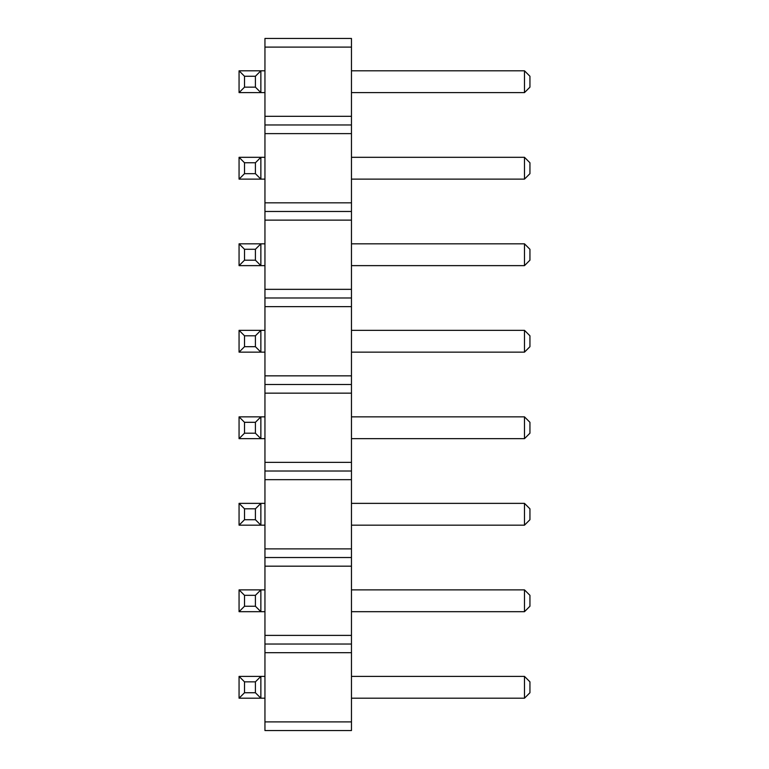 <?xml version="1.0" encoding="UTF-8"?>
<svg xmlns="http://www.w3.org/2000/svg" width="769" height="769" viewBox="0 0 769 769"><rect width="100%" height="100%" fill="white"/><g stroke="black" fill="none" stroke-linecap="round" stroke-linejoin="round"><path stroke-width="0.58" stroke-dasharray="3.85 2.88" d="M264.949 721.899L264.949 644.038L351.462 644.038L351.462 730.55L264.949 730.55L264.949 721.899L351.462 721.899M264.949 644.038L264.949 38.45L351.462 38.45L351.462 644.038M264.949 330.343L264.949 352.144L264.949 330.343L264.949 352.144L264.949 330.343L239.063 330.343L264.949 330.343L239.063 330.343L239.063 352.144L260.864 352.144L260.864 330.343L260.864 352.144L264.949 352.144L239.063 352.144L239.063 330.343L244.513 335.793L255.414 335.793L260.864 330.343L260.864 352.144L255.414 346.694L255.414 335.793M264.949 416.856L264.949 438.657L264.949 416.856L264.949 438.657L264.949 416.856L239.063 416.856L264.949 416.856L239.063 416.856L239.063 438.657L260.864 438.657L260.864 416.856L260.864 438.657L264.949 438.657L239.063 438.657L239.063 416.856L244.513 422.306L255.414 422.306L260.864 416.856L260.864 438.657L255.414 433.207L255.414 422.306M264.949 589.881L264.949 611.682L264.949 589.881L264.949 611.682L264.949 589.881L239.063 589.881L264.949 589.881L239.063 589.881L239.063 611.682L260.864 611.682L260.864 589.881L260.864 611.682L264.949 611.682L239.063 611.682L239.063 589.881L244.513 595.331L255.414 595.331L260.864 589.881L260.864 611.682L255.414 606.232L255.414 595.331M264.949 503.368L264.949 525.169L264.949 503.368L264.949 525.169L264.949 503.368L239.063 503.368L264.949 503.368L239.063 503.368L239.063 525.169L264.949 525.169L239.063 525.169L239.063 503.368L244.513 508.818L255.414 508.818L260.864 503.368L260.864 525.169L260.864 503.368L260.864 525.169L255.414 519.719L255.414 508.818M264.949 70.806L264.949 92.607L264.949 70.806L264.949 92.607L264.949 70.806L239.063 70.806L264.949 70.806L239.063 70.806L239.063 92.607L260.864 92.607L260.864 70.806L260.864 92.607L264.949 92.607L239.063 92.607L239.063 70.806L244.513 76.256L255.414 76.256L260.864 70.806L260.864 92.607L255.414 87.157L255.414 76.256M264.949 243.831L264.949 265.632L264.949 243.831L264.949 265.632L264.949 243.831L239.063 243.831L264.949 243.831L239.063 243.831L239.063 265.632L260.864 265.632L260.864 243.831L260.864 265.632L264.949 265.632L239.063 265.632L239.063 243.831L244.513 249.281L255.414 249.281L260.864 243.831L260.864 265.632L255.414 260.182L255.414 249.281M264.949 157.318L264.949 179.119L264.949 157.318L264.949 179.119L264.949 157.318L239.063 157.318L264.949 157.318L239.063 157.318L239.063 179.119L260.864 179.119L260.864 157.318L260.864 179.119L264.949 179.119L239.063 179.119L239.063 157.318L244.513 162.768L255.414 162.768L260.864 157.318L260.864 179.119L255.414 173.669L255.414 162.768M264.949 698.194L264.949 676.393L264.949 698.194L264.949 676.393L264.949 698.194L239.063 698.194L260.864 698.194L260.864 676.393L260.864 698.194L264.949 698.194L239.063 698.194L239.063 676.393L239.063 698.194L239.063 676.393L264.949 676.393L239.063 676.393L244.513 681.843L255.414 681.843L260.864 676.393L260.864 698.194L255.414 692.744L255.414 681.843M351.462 503.368L351.462 525.169L351.462 503.368L351.462 525.169L351.462 503.368L524.487 503.368L351.462 503.368L524.487 503.368L524.487 525.169L351.462 525.169L524.487 525.169L524.487 503.368L529.937 508.818L524.487 503.368L524.487 525.169L351.462 525.169M351.462 589.881L351.462 611.682L351.462 589.881L351.462 611.682L351.462 589.881L524.487 589.881L351.462 589.881L524.487 589.881L524.487 611.682L351.462 611.682L524.487 611.682L524.487 589.881L529.937 595.331L524.487 589.881L524.487 611.682L351.462 611.682M351.462 416.856L351.462 438.657L351.462 416.856L351.462 438.657L351.462 416.856L524.487 416.856L351.462 416.856L524.487 416.856L524.487 438.657L351.462 438.657L524.487 438.657L524.487 416.856L529.937 422.306L524.487 416.856L524.487 438.657L351.462 438.657M351.462 157.318L351.462 179.119L351.462 157.318L351.462 179.119L351.462 157.318L524.487 157.318L351.462 157.318L524.487 157.318L524.487 179.119L351.462 179.119L524.487 179.119L524.487 157.318L529.937 162.768L524.487 157.318L524.487 179.119L351.462 179.119M351.462 330.343L351.462 352.144L351.462 330.343L351.462 352.144L351.462 330.343L524.487 330.343L351.462 330.343L524.487 330.343L524.487 352.144L351.462 352.144L524.487 352.144L524.487 330.343L529.937 335.793L524.487 330.343L524.487 352.144L351.462 352.144M351.462 243.831L351.462 265.632L351.462 243.831L351.462 265.632L351.462 243.831L524.487 243.831L351.462 243.831L524.487 243.831L524.487 265.632L351.462 265.632L524.487 265.632L524.487 243.831L529.937 249.281L524.487 243.831L524.487 265.632L351.462 265.632M351.462 70.806L351.462 92.607L351.462 70.806L351.462 92.607L351.462 70.806L524.487 70.806L351.462 70.806L524.487 70.806L524.487 92.607L351.462 92.607L524.487 92.607L524.487 70.806L529.937 76.256L524.487 70.806L524.487 92.607L351.462 92.607M524.487 676.393L529.937 681.843L524.487 676.393L529.937 681.843L529.937 692.744L529.937 681.843L529.937 692.744L524.487 698.194L529.937 692.744L524.487 698.194L524.487 676.393L524.487 698.194L351.462 698.194L351.462 676.393L351.462 698.194L351.462 676.393L351.462 698.194L524.487 698.194L524.487 676.393L351.462 676.393M264.949 652.689L351.462 652.689M264.949 635.386L351.462 635.386M264.949 566.176L351.462 566.176M264.949 557.525L351.462 557.525M264.949 548.874L351.462 548.874M264.949 479.664L351.462 479.664M264.949 471.013L351.462 471.013M264.949 462.361L351.462 462.361M264.949 393.151L351.462 393.151M264.949 384.5L351.462 384.5M264.949 375.849L351.462 375.849M264.949 306.639L351.462 306.639M264.949 297.988L351.462 297.988M264.949 289.336L351.462 289.336M264.949 220.126L351.462 220.126M264.949 211.475L351.462 211.475M264.949 202.824L351.462 202.824M264.949 133.614L351.462 133.614M264.949 124.963L351.462 124.963M264.949 116.311L351.462 116.311M264.949 47.101L351.462 47.101M264.949 352.144L239.063 352.144L239.063 330.343M264.949 265.632L239.063 265.632L239.063 243.831M264.949 438.657L239.063 438.657L239.063 416.856M264.949 611.682L239.063 611.682L239.063 589.881M264.949 525.169L239.063 525.169L239.063 503.368M264.949 179.119L239.063 179.119L239.063 157.318M264.949 92.607L239.063 92.607L239.063 70.806M264.949 676.393L239.063 676.393M524.487 698.194L351.462 698.194M239.063 352.144L244.513 346.694L255.414 346.694M239.063 438.657L244.513 433.207L255.414 433.207M239.063 611.682L244.513 606.232L255.414 606.232M239.063 525.169L244.513 519.719L255.414 519.719M239.063 92.607L244.513 87.157L255.414 87.157M239.063 265.632L244.513 260.182L255.414 260.182M239.063 179.119L244.513 173.669L255.414 173.669M239.063 698.194L244.513 692.744L255.414 692.744M524.487 525.169L529.937 519.719L529.937 508.818L529.937 519.719L524.487 525.169L529.937 519.719L529.937 508.818L524.487 503.368M524.487 611.682L529.937 606.232L529.937 595.331L529.937 606.232L524.487 611.682L529.937 606.232L529.937 595.331L524.487 589.881M524.487 438.657L529.937 433.207L529.937 422.306L529.937 433.207L524.487 438.657L529.937 433.207L529.937 422.306L524.487 416.856M524.487 179.119L529.937 173.669L529.937 162.768L529.937 173.669L524.487 179.119L529.937 173.669L529.937 162.768L524.487 157.318M524.487 352.144L529.937 346.694L529.937 335.793L529.937 346.694L524.487 352.144L529.937 346.694L529.937 335.793L524.487 330.343M524.487 265.632L529.937 260.182L529.937 249.281L529.937 260.182L524.487 265.632L529.937 260.182L529.937 249.281L524.487 243.831M524.487 92.607L529.937 87.157L529.937 76.256L529.937 87.157L524.487 92.607L529.937 87.157L529.937 76.256L524.487 70.806M244.513 346.694L244.513 335.793M244.513 433.207L244.513 422.306M244.513 606.232L244.513 595.331M244.513 519.719L244.513 508.818M244.513 87.157L244.513 76.256M244.513 260.182L244.513 249.281M244.513 173.669L244.513 162.768M244.513 692.744L244.513 681.843"/><path stroke-width="1.15" d="M264.949 47.101L351.462 47.101L351.462 38.45L264.949 38.45L264.949 133.614L351.462 133.614L351.462 730.55L264.949 730.55L264.949 721.899L351.462 721.899M264.949 124.963L351.462 124.963L351.462 133.614M264.949 133.614L264.949 721.899M264.949 116.311L351.462 116.311L351.462 124.963M264.949 202.824L351.462 202.824M351.462 47.101L351.462 116.311M264.949 652.689L351.462 652.689M264.949 644.038L351.462 644.038M264.949 635.386L351.462 635.386M264.949 566.176L351.462 566.176M264.949 557.525L351.462 557.525M264.949 548.874L351.462 548.874M264.949 479.664L351.462 479.664M264.949 471.013L351.462 471.013M264.949 462.361L351.462 462.361M264.949 393.151L351.462 393.151M264.949 384.5L351.462 384.5M264.949 375.849L351.462 375.849M264.949 306.639L351.462 306.639M264.949 297.988L351.462 297.988M264.949 289.336L351.462 289.336M264.949 220.126L351.462 220.126M264.949 211.475L351.462 211.475M264.949 330.343L239.063 330.343L239.063 352.144L264.949 352.144M264.949 243.831L239.063 243.831L239.063 265.632L264.949 265.632M239.063 416.856L244.513 422.306L255.414 422.306L260.864 416.856L260.864 438.657L239.063 438.657L239.063 416.856L264.949 416.856M239.063 438.657L244.513 433.207L255.414 433.207L260.864 438.657L264.949 438.657M264.949 589.881L239.063 589.881L239.063 611.682L264.949 611.682M264.949 503.368L239.063 503.368L239.063 525.169L264.949 525.169M264.949 157.318L239.063 157.318L239.063 179.119L264.949 179.119M264.949 70.806L239.063 70.806L239.063 92.607L264.949 92.607M264.949 676.393L239.063 676.393L239.063 698.194L264.949 698.194M351.462 589.881L524.487 589.881L524.487 611.682L351.462 611.682M351.462 503.368L524.487 503.368L524.487 525.169L351.462 525.169M351.462 243.831L524.487 243.831L524.487 265.632L351.462 265.632M351.462 330.343L524.487 330.343L524.487 352.144L351.462 352.144M351.462 416.856L524.487 416.856L524.487 438.657L351.462 438.657M351.462 157.318L524.487 157.318L524.487 179.119L351.462 179.119M351.462 70.806L524.487 70.806L524.487 92.607L351.462 92.607M351.462 676.393L524.487 676.393L524.487 698.194L351.462 698.194M239.063 330.343L244.513 335.793L255.414 335.793L260.864 330.343L260.864 352.144L255.414 346.694L244.513 346.694L239.063 352.144M239.063 243.831L244.513 249.281L255.414 249.281L260.864 243.831L260.864 265.632L255.414 260.182L244.513 260.182L239.063 265.632M239.063 589.881L244.513 595.331L255.414 595.331L260.864 589.881L260.864 611.682L255.414 606.232L244.513 606.232L239.063 611.682M239.063 503.368L244.513 508.818L255.414 508.818L260.864 503.368L260.864 525.169L255.414 519.719L244.513 519.719L239.063 525.169M239.063 157.318L244.513 162.768L255.414 162.768L260.864 157.318L260.864 179.119L255.414 173.669L244.513 173.669L239.063 179.119M239.063 70.806L244.513 76.256L255.414 76.256L260.864 70.806L260.864 92.607L255.414 87.157L244.513 87.157L239.063 92.607M239.063 676.393L244.513 681.843L255.414 681.843L260.864 676.393L260.864 698.194L255.414 692.744L244.513 692.744L239.063 698.194M524.487 611.682L529.937 606.232L529.937 595.331L524.487 589.881M524.487 525.169L529.937 519.719L529.937 508.818L524.487 503.368M524.487 265.632L529.937 260.182L529.937 249.281L524.487 243.831M524.487 352.144L529.937 346.694L529.937 335.793L524.487 330.343M524.487 438.657L529.937 433.207L529.937 422.306L524.487 416.856M524.487 179.119L529.937 173.669L529.937 162.768L524.487 157.318M524.487 92.607L529.937 87.157L529.937 76.256L524.487 70.806M524.487 698.194L529.937 692.744L529.937 681.843L524.487 676.393M255.414 335.793L255.414 346.694M244.513 335.793L244.513 346.694M255.414 249.281L255.414 260.182M244.513 249.281L244.513 260.182M244.513 422.306L244.513 433.207M255.414 422.306L255.414 433.207M255.414 595.331L255.414 606.232M244.513 595.331L244.513 606.232M255.414 508.818L255.414 519.719M244.513 508.818L244.513 519.719M244.513 162.768L244.513 173.669M255.414 162.768L255.414 173.669M255.414 76.256L255.414 87.157M244.513 76.256L244.513 87.157M255.414 681.843L255.414 692.744M244.513 681.843L244.513 692.744"/></g></svg>
